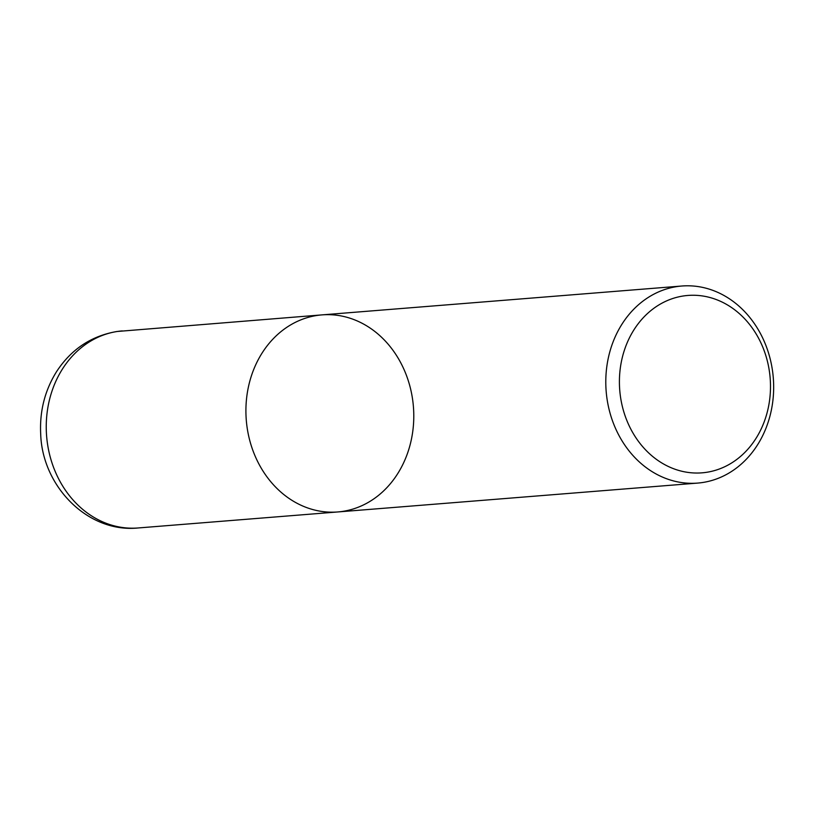 <?xml version="1.0" encoding="UTF-8"?>
<svg xmlns="http://www.w3.org/2000/svg" width="814" height="814" viewBox="0 0 814 814"><rect width="100%" height="100%" fill="white"/><g stroke="black" fill="none" stroke-linecap="round" stroke-linejoin="round"><path stroke-width="1.22" d="M683.648 295.93A88.97 75.448 -94.6 0 1 765.292 418.742A88.97 75.448 -94.6 0 1 635.917 437.749A88.97 75.448 -94.6 0 1 683.648 295.93M677.177 286.548A98.85 83.832 -94.6 0 1 681.837 286.019A98.85 83.832 -94.6 0 1 773.3 377.93A98.85 83.832 -94.6 0 1 697.527 483.099A98.85 83.832 -94.6 0 1 606.41 393.945A98.85 83.832 -94.6 0 1 677.177 286.548M337.637 511.965A98.85 83.832 -94.6 0 1 246.53 422.802A98.85 83.832 -94.6 0 1 317.297 315.415A98.85 83.832 -94.6 0 1 321.957 314.886A98.85 83.832 -94.6 0 1 413.42 406.786A98.85 83.832 -94.6 0 1 337.637 511.965A98.85 83.832 -94.6 0 1 246.53 422.802A98.85 83.832 -94.6 0 1 317.297 315.415A98.85 83.832 -94.6 0 1 321.957 314.886L681.827 286.019M137.973 527.981A98.85 83.832 -94.6 0 1 46.866 438.817A98.85 83.832 -94.6 0 1 117.623 331.43A98.85 83.832 -94.6 0 1 122.283 330.901M321.947 314.886L116.931 331.502C91.29 335.897 71.144 349.298 56.512 371.713C44.79 390.578 39.52 411.396 40.7 434.167C42.308 486.436 87.861 533.099 138.085 527.971L697.639 483.089"/></g></svg>
